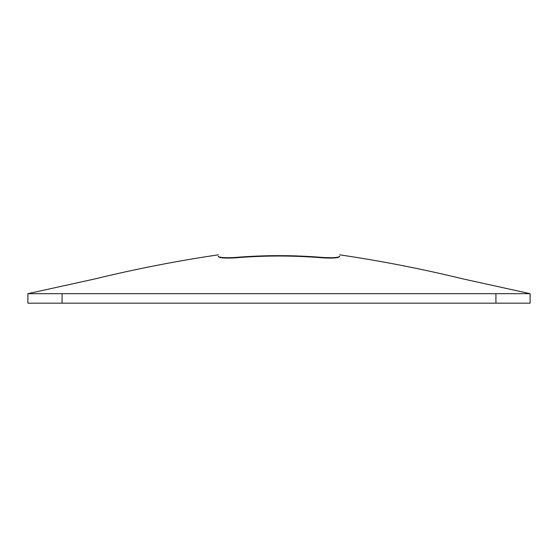<?xml version="1.0" encoding="UTF-8"?>
<svg xmlns="http://www.w3.org/2000/svg" width="558" height="558" viewBox="0 0 558 558"><rect width="100%" height="100%" fill="white"/><g stroke="black" fill="none" stroke-linecap="round" stroke-linejoin="round"><path stroke-width="0.42" stroke-dasharray="2.79 2.09" d="M495.923 303.175L27.9 303.175L27.9 293.675L530.1 293.675L530.1 303.175L495.923 303.175L495.923 293.675M62.078 303.175L62.078 293.675"/><path stroke-width="0.84" d="M62.078 293.675L27.9 293.675L27.9 303.175L62.078 303.175L62.078 293.675L530.1 293.675L530.1 303.175L62.078 303.175M339.655 256.289C338.692 257.629 333.063 258.012 322.754 257.454C293.599 255.041 264.422 255.041 235.246 257.454C224.958 258.019 219.329 257.629 218.345 256.289L218.345 256.541C219.301 257.97 224.937 258.41 235.246 257.845C264.401 255.418 293.578 255.418 322.754 257.845C333.042 258.41 338.678 257.97 339.655 256.541L339.655 256.289M495.923 303.175L495.923 293.675M218.352 254.825C177.158 260.9 136.145 268.9 95.313 278.833L27.9 293.675M339.648 254.825C380.842 260.9 421.855 268.9 462.687 278.833L530.1 293.675"/></g></svg>
